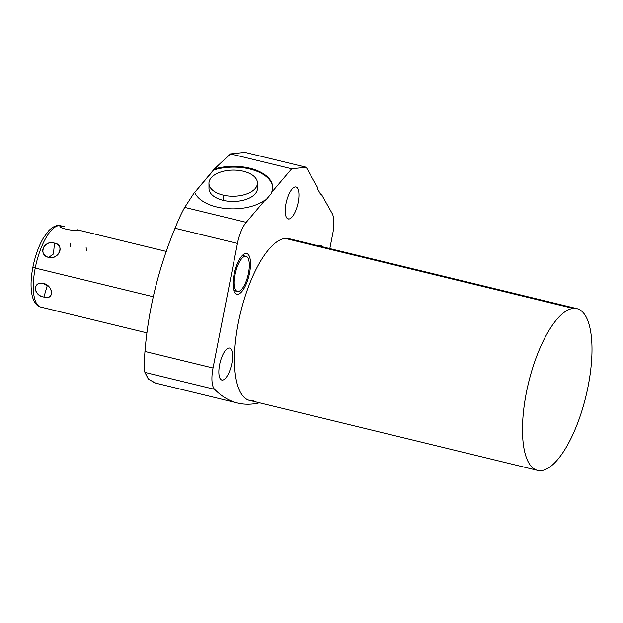 <?xml version="1.0" encoding="UTF-8"?>
<svg xmlns="http://www.w3.org/2000/svg" width="623" height="623" viewBox="0 0 623 623"><rect width="100%" height="100%" fill="white"/><g stroke="black" fill="none" stroke-linecap="round" stroke-linejoin="round"><path stroke-width="0.93" d="M253.304 400.628A83.225 29.476 -76.3 0 1 238.344 322.737A83.225 29.476 -76.3 0 1 285.132 238.407L573.144 308.401A83.225 29.476 103.7 0 0 526.357 392.731A83.225 29.476 103.7 0 0 541.325 470.622A83.225 29.476 103.7 0 0 588.112 386.283A83.225 29.476 103.7 0 0 573.144 308.401L285.132 238.407A83.225 29.476 -76.3 0 1 288.877 238.64L576.89 308.634A83.225 29.476 103.7 0 0 573.144 308.401A83.225 29.476 103.7 0 0 527.416 387.638A83.225 29.476 103.7 0 0 537.579 470.381A83.225 29.476 103.7 0 0 541.325 470.622A83.225 29.476 103.7 0 0 587.053 391.384A83.225 29.476 103.7 0 0 576.89 308.634M320.907 194.835L317.348 188.496L317.675 187.655L306.212 167.26L291.673 168.778L271.566 192.468L271.566 193.278L265.32 200.645L265.312 199.835L246.21 222.341A23.915 8.473 103.7 0 0 237.464 243.414L213.019 367.998A23.915 8.473 103.7 0 0 214.608 389.336A334.824 118.572 103.7 0 0 259.48 402.801A334.824 118.572 103.7 0 1 237.597 403.034A334.824 118.572 103.7 0 1 214.608 389.336L144.925 372.398L214.608 389.336A23.915 8.473 103.7 0 1 213.019 367.998L144.964 351.458C148.329 309.771 158.359 268.692 175.04 228.244L237.464 243.414L213.019 367.998L144.964 351.458C144.139 362.22 144.123 369.205 144.925 372.398C144.123 369.205 144.139 362.22 144.964 351.458C148.329 309.771 158.359 268.692 175.04 228.244C178.575 219.421 181.799 212.466 184.712 207.397L194.625 192.18A39.459 21.268 -0.4 0 0 225.144 208.448A39.459 21.268 -0.4 0 0 265.312 199.835L246.21 222.341L184.712 207.397L246.21 222.341A23.915 8.473 103.7 0 0 237.464 243.414L175.04 228.244C178.575 219.421 181.799 212.466 184.712 207.397L194.625 192.18A39.459 21.268 -0.4 0 0 225.144 208.448A39.459 21.268 -0.4 0 0 265.312 199.835L265.32 200.645L271.566 193.278L271.566 192.468A39.459 21.268 -0.4 0 0 257.26 170.616A39.459 21.268 -0.4 0 0 214.281 169.028L230.448 153.897L291.673 168.778L271.566 192.468A39.459 21.268 -0.4 0 0 272.687 187.344A39.459 21.268 -0.4 0 0 214.281 169.028L194.508 192.655L213.736 170.001A39.459 21.268 179.6 0 1 272.687 187.749A39.459 21.268 179.6 0 0 213.736 170.001L230.448 153.897L244.995 152.378L306.212 167.26L244.995 152.378L230.448 153.897L291.673 168.778L306.212 167.26L317.675 187.655L317.348 188.496L320.907 194.835L321.234 194.002L320.907 194.835M329.824 248.593L332.791 233.461A23.915 8.473 103.7 0 0 332.121 213.378L321.234 194.002L332.121 213.378A23.915 8.473 103.7 0 1 332.791 233.461L329.824 248.593M537.579 470.381L249.566 400.387A83.225 29.476 -76.3 0 1 239.403 317.644A83.225 29.476 -76.3 0 1 285.132 238.407A83.225 29.476 -76.3 0 1 292.304 240.151M228.867 348.016A16.455 5.825 -76.3 0 1 231.826 363.419A16.455 5.825 -76.3 0 1 222.575 380.092A16.455 5.825 -76.3 0 1 219.615 364.689A16.455 5.825 -76.3 0 1 228.867 348.016A16.455 5.825 103.7 0 0 219.826 363.684A16.455 5.825 103.7 0 0 221.835 380.046A16.455 5.825 103.7 0 0 222.575 380.092A16.455 5.825 103.7 0 0 231.616 364.424A16.455 5.825 103.7 0 0 229.607 348.062A16.455 5.825 103.7 0 0 228.867 348.016M295.232 186.947A16.455 5.825 -76.3 0 1 298.191 202.343A16.455 5.825 -76.3 0 1 288.94 219.016A16.455 5.825 -76.3 0 1 285.98 203.62A16.455 5.825 -76.3 0 1 295.232 186.947A16.455 5.825 103.7 0 0 286.191 202.607A16.455 5.825 103.7 0 0 288.2 218.969A16.455 5.825 103.7 0 0 288.94 219.016A16.455 5.825 103.7 0 0 297.981 203.347A16.455 5.825 103.7 0 0 295.972 186.993A16.455 5.825 103.7 0 0 295.232 186.947M245.781 253.475A20.948 7.421 -76.3 0 1 249.55 273.076A20.948 7.421 -76.3 0 1 237.768 294.305A20.948 7.421 -76.3 0 1 234.007 274.704A20.948 7.421 -76.3 0 1 245.781 253.475A20.948 7.421 103.7 0 0 234.271 273.419A20.948 7.421 103.7 0 0 236.826 294.251A20.948 7.421 103.7 0 0 237.768 294.305A20.948 7.421 103.7 0 0 249.278 274.361A20.948 7.421 103.7 0 0 246.724 253.53A20.948 7.421 103.7 0 0 245.781 253.475M320.097 245.719A20.948 7.421 -76.3 0 1 322.683 246.856A20.948 7.421 103.7 0 0 321.04 245.774A20.948 7.421 103.7 0 0 320.097 245.719A20.948 7.421 103.7 0 0 319.077 245.984A20.948 7.421 -76.3 0 1 320.097 245.719M237.597 403.034L155.618 383.114L148.796 379.399L144.925 372.398L148.095 378.613M221.157 379.742L222.575 380.092L221.157 379.742M287.522 218.673L288.94 219.016L287.522 218.673M153.024 382.265L156.428 383.309M209.46 185.934A24.25 13.067 -0.4 0 0 223.112 200.326A24.25 13.067 -0.4 0 0 248.343 198.558A24.25 13.067 -0.4 0 0 256.98 185.631M235.961 293.869L237.768 294.305L235.961 293.869M33.167 267.049A3.824 0.452 11.1 0 0 32.894 267.158A3.824 0.452 11.1 0 0 35.231 268.046A41.85 14.82 103.7 0 0 40.869 307.092A41.85 14.82 -76.3 0 1 35.231 268.046L153.25 296.727L35.231 268.046A3.824 0.452 -168.9 0 1 32.894 267.158C30.543 279.392 30.449 289.493 32.622 297.459C34.561 303.206 37.31 306.415 40.869 307.092L44.576 307.996M43.898 297.054C54.318 300.138 53.991 286.549 43.571 283.426C32.388 281.3 32.715 294.897 43.898 297.054C54.069 300.839 53.703 285.677 43.571 283.426L47.177 285.941L43.898 297.054L47.177 285.941L43.571 283.426C32.669 280.56 33.035 295.73 43.898 297.054M64.348 226.655L60.633 225.752A41.85 14.82 103.7 0 0 35.231 268.046A41.85 14.82 -76.3 0 1 60.633 225.752C57.121 224.732 53.196 226.328 48.874 230.541L43.376 238.002C38.657 246.186 35.161 255.905 32.894 267.158M64.153 226.608L60.579 226.079L61.615 227.8L60.579 226.079C57.106 227.948 74.955 231.437 77.096 230.097L77.602 229.988M48.68 257.392C59.278 259.581 65.065 245.353 54.481 243.126C43.462 240.104 37.676 254.332 48.68 257.392C58.671 260.352 65.127 244.473 54.481 243.126L53.446 254.005L48.68 257.392L53.446 254.005L54.481 243.126C44.093 239.364 37.637 255.243 48.68 257.392M257.455 183.014L257.486 188.247A24.25 13.067 179.6 0 1 223.112 200.326L223.081 195.092A24.25 13.067 179.6 0 1 211.166 177.812A24.25 13.067 179.6 0 1 243.32 171.239A24.25 13.067 179.6 0 1 255.243 188.52A24.25 13.067 179.6 0 1 223.081 195.092L223.112 200.326A24.25 13.067 179.6 0 1 208.985 188.559L208.954 183.318A24.25 13.067 -0.4 0 0 223.081 195.092A24.25 13.067 -0.4 0 0 257.455 183.014A24.25 13.067 -0.4 0 0 243.32 171.239A24.25 13.067 -0.4 0 0 208.954 183.318M245.236 256.271A18.083 6.401 -76.3 0 1 248.484 273.193A18.083 6.401 -76.3 0 1 238.321 291.509A18.083 6.401 -76.3 0 1 235.066 274.587A18.083 6.401 -76.3 0 1 245.236 256.271L242.285 255.555L245.236 256.271A18.083 6.401 103.7 0 0 235.299 273.481A18.083 6.401 103.7 0 0 237.503 291.463A18.083 6.401 103.7 0 0 238.321 291.509A18.083 6.401 103.7 0 0 248.25 274.299A18.083 6.401 103.7 0 0 246.046 256.318A18.083 6.401 103.7 0 0 245.236 256.271M77.096 230.097C72.992 231.413 56.35 227.372 60.579 226.079L60.042 226.313M86.099 247.027L86.387 250.469M70.228 246.544L70.321 243.172M57.464 311.126L44.56 307.988M146.896 332.861L57.332 311.095M166.357 251.443L77.151 229.77M242.402 255.438L246.046 256.318M237.503 291.463L233.866 290.575M319.576 245.812L321.094 246.474"/></g></svg>
